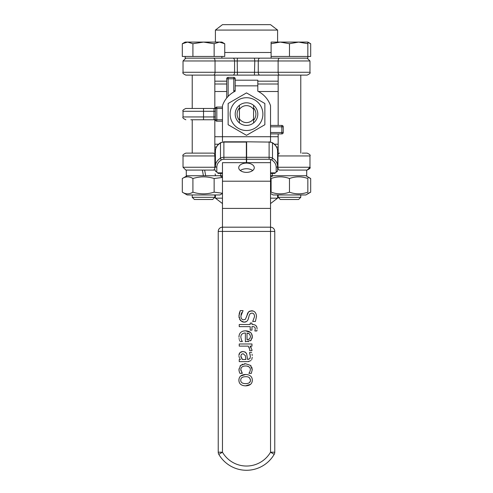 <?xml version="1.0" encoding="UTF-8"?>
<svg xmlns="http://www.w3.org/2000/svg" width="493" height="493" viewBox="0 0 493 493"><rect width="100%" height="100%" fill="white"/><g stroke="black" fill="none" stroke-linecap="round" stroke-linejoin="round"><path stroke-width="0.74" d="M270.528 141.953L270.528 105.631A25.439 25.439 0 0 0 257.808 91.205L257.808 80.193L235.192 80.193L235.192 78.781A1.411 1.411 0 0 0 233.781 77.364L233.781 78.781L235.192 78.781M270.528 159.461L270.528 227.181A4.24 4.24 0 0 1 274.767 231.42A4.24 4.24 0 0 0 270.528 227.181L270.528 231.42L274.767 231.42L274.767 452.21L270.528 452.21L274.194 454.343A4.24 4.24 0 0 0 274.749 452.586A4.24 4.24 0 0 1 274.194 454.343A32.033 32.033 0 0 1 218.806 454.343L222.472 452.21L218.233 452.21A4.24 4.24 0 0 0 218.806 454.343A4.24 4.24 0 0 1 218.233 452.21L218.233 231.42A4.24 4.24 0 0 1 222.472 227.181L222.472 162.665L246.358 162.665L246.358 141.805L223.884 141.805L220.611 142.687C217.259 144.794 215.521 147.617 215.404 151.148A12.719 10.199 0 0 1 220.494 142.988A1.411 0.505 -121 0 1 220.611 142.687M235.192 80.193L235.192 91.205A25.439 25.439 0 0 0 222.472 105.631L222.472 141.22M246.5 172.365A7.771 4.647 180 0 1 238.729 167.719A7.771 4.647 180 0 1 246.5 163.078A7.771 4.647 180 0 1 254.271 167.719A7.771 4.647 180 0 1 246.5 172.365M252.662 170.553A7.771 4.647 0 0 0 240.337 170.553M239.432 105.286L239.432 109.428A8.48 8.48 0 0 1 253.568 109.428L253.568 105.286A11.308 11.308 0 0 0 239.432 105.286M239.432 109.428L239.432 122.942A11.308 11.308 0 0 0 253.568 122.942L253.568 109.428M253.568 118.801A8.48 8.48 0 0 1 239.432 118.801M258.381 91.501L278.169 91.501M222.472 107.049L216.821 107.049L215.299 107.973L215.404 108.46L216.821 108.46L216.821 107.049A1.411 1.411 0 0 0 215.404 108.46L215.299 120.255L216.31 121.081A1.411 1.411 0 0 0 216.821 121.179L216.821 119.768L215.404 119.768A1.411 1.411 0 0 0 216.821 121.179L222.472 121.179M215.404 119.768A1.411 1.411 0 0 0 215.54 120.36M216.821 107.049L216.31 107.147M215.404 111.289L213.993 111.289L213.993 108.922L215.299 107.973M215.299 120.255L213.993 119.306L213.993 116.94L203.529 116.94L203.529 119.768L214.973 119.768M228.13 77.364A1.411 1.411 0 0 0 226.712 78.781L228.13 78.781L228.13 77.364L233.781 77.364L228.13 77.364M226.712 78.781L226.712 98.002M270.528 125.419L281.836 125.419A1.411 1.411 0 0 1 283.247 126.83A1.411 1.411 0 0 0 281.836 125.419L281.836 126.83L283.247 126.83L283.247 132.488A1.411 1.411 0 0 1 281.836 133.899A1.411 1.411 0 0 0 283.247 132.488L281.836 132.488L281.836 133.899L270.528 133.899M283.247 132.488L283.247 126.83M190.809 119.768L203.529 119.768M214.973 108.46L185.861 108.46C183.26 109.656 182.318 110.598 183.032 111.289L213.993 111.289L213.993 116.94L215.404 116.94M214.831 147.043L216.415 147.043L214.831 147.043M276.579 147.043L278.169 147.043L276.579 147.043M214.831 136.727L278.169 136.727M278.169 81.185L257.808 81.185L278.169 81.185M226.712 81.185L214.831 81.185L226.712 81.185M214.831 91.501L226.712 91.501M254.431 75.109L254.789 60.972L278.126 60.972L278.126 72.28L183.032 72.28C182.318 72.97 183.26 73.907 185.861 75.109L307.139 75.109C309.74 73.907 310.682 72.97 309.968 72.28L278.126 72.28A2.829 1.565 90 0 0 279.691 75.109M213.451 75.109A2.829 1.59 90 0 0 215.04 72.28L215.04 60.972L234.576 60.972L234.576 72.28A2.829 1.59 90 0 1 232.992 75.109L237.416 75.109L237.213 60.972L254.789 60.972L254.431 58.143L237.416 58.143L307.848 58.143L307.848 56.448L271.101 56.448L271.101 42.09L307.848 42.09L307.848 43.729L298.659 42.09L289.471 43.729L280.289 42.09L271.101 43.729M190.809 75.109L216.248 75.109M276.752 75.109L302.191 75.109M270.528 24.65L222.472 24.65L215.404 30.073L277.596 30.073L270.528 24.65M215.404 30.073L215.404 42.09M221.899 56.448L221.899 58.143L232.992 58.143L213.451 58.143A2.829 1.59 -90 0 1 215.04 60.972L183.032 60.972L185.861 58.143L183.032 60.972L183.032 72.28C182.318 72.97 183.26 73.907 185.861 75.109M237.416 58.143L232.992 58.143A2.829 1.59 -90 0 1 234.576 60.972L237.213 60.972L237.416 58.143M307.139 75.109C309.74 73.907 310.682 72.97 309.968 72.28L309.968 60.972L278.126 60.972A2.829 1.565 -90 0 1 279.691 58.143L259.829 58.143A2.829 1.565 -90 0 0 258.264 60.972L258.264 72.28A2.829 1.565 90 0 0 259.829 75.109M277.59 155.948L309.968 155.948C310.682 155.258 309.74 154.315 307.139 153.12L302.191 153.12M213.309 153.12L185.861 153.12C183.26 154.315 182.318 155.258 183.032 155.948L214.874 155.948A2.829 1.565 -90 0 0 213.309 153.12L190.809 153.12M222.472 203.578L215.404 198.155L215.404 194.957M270.528 203.578L277.596 198.155L270.528 198.155M222.472 198.155L215.404 198.155M215.404 175.736A5.651 5.651 0 0 0 215.114 173.943M279.549 170.079L307.139 170.079L309.968 167.256L277.96 167.256A2.829 1.59 90 0 0 279.549 170.079L306.714 170.079L306.714 175.736L306.677 170.079M215.404 167.256L183.032 167.256L185.861 170.079L215.404 170.079L204.657 170.079L205.655 175.736L204.657 170.079L202.395 170.079L203.393 175.736L202.395 170.079M222.472 140.727A0.85 0.85 180 0 0 222.472 140.795L222.472 141.288M246.636 141.805L269.11 142.083L246.636 141.805M246.636 157.285L246.636 159.264L269.11 159.264L269.11 142.083A5.651 4.529 -0 0 1 272.5 142.988A12.719 10.199 -0 0 1 277.59 151.148L277.59 166.351A1.411 0.844 180 0 1 276.179 167.195L276.179 171.73A1.411 0.844 180 0 0 277.59 170.886L277.59 166.351A12.719 10.199 180 0 0 272.5 158.198A5.651 4.529 180 0 0 269.11 157.285L246.636 157.285L246.636 142.083M246.636 159.264L246.636 162.665L270.521 162.665M246.358 157.285L223.884 157.285A5.651 4.529 180 0 0 220.494 158.198A12.719 10.199 180 0 0 215.404 166.351L215.404 151.148M222.472 168.329L222.472 167.195A5.651 4.529 -0 0 1 222.472 167.053M222.472 231.42L222.472 227.181A4.24 4.24 0 0 0 218.233 231.42L270.528 231.42L270.528 452.21A27.793 27.793 0 0 1 222.472 452.21L222.472 231.42M270.528 227.181L222.472 227.181M241.619 372.338L242.359 373.318L240.824 369.651L240.991 370.921M239.351 372.012L239.715 372.918M239.031 370.779L239 368.795M239.999 366.077L242.661 364.185M244.306 363.822L245.576 363.754L250.524 365.405L251.134 366.065M251.812 367.279L252.256 369.688L251.282 373.441L252.256 369.688L250.524 365.405L245.576 363.754L240.59 365.405L238.951 369.688L239.284 371.777M240.824 369.651C240.911 367.267 242.501 366.04 245.576 365.966C248.712 366.083 250.315 367.316 250.389 369.651L249.822 371.864L248.879 373.318L249.513 372.418M249.193 367.032L247.246 366.126M248.879 316.759L248.047 319.612M246.463 321.528L244.078 322.151L242.827 321.991M242.112 321.744L239.598 319.347M239.08 317.856L239 314.799M239.173 313.64L240.257 310.621L238.939 316.186L240.479 320.61L244.078 322.151C246.198 322.194 247.628 321.072 248.355 318.786L249.248 315.304L250.173 313.665L251.886 313.092C253.575 313.215 254.462 314.386 254.554 316.598L252.712 321.491L255.405 321.491L256.502 316.451L255.405 321.491M241.823 312.55L241.465 313.314M241.33 313.659L240.985 314.959M246.592 316.679L247.677 313.067L249.218 311.366M249.889 311.04L253.192 311.003M239.425 340.004L239.653 340.638M239.043 338.506L239.179 339.159M243.24 331.093L245.539 330.821C241.237 330.926 239.037 333.058 238.951 337.23L239.111 335.505M251.448 333.558L252.324 336.707C252.133 332.997 249.871 331.037 245.539 330.821L250.481 332.455M251.43 339.813L250.912 340.392L252.324 336.707L252.114 338.395M240.023 341.569L242.359 341.569L241.385 339.813L240.824 337.2C240.867 334.482 242.39 333.077 245.385 332.997L245.385 341.803L250.912 340.392L250.278 340.885M248.435 341.631L248.09 341.692M257.063 328.548L257.069 328.776C257.032 325.978 255.473 324.554 252.391 324.499L254.043 324.677M255.873 325.608L256.767 326.951M256.921 330.587L257.007 329.94M251.966 349.857L251.898 350.726L251.966 349.857L250.074 346.123L251.122 347.448M249.674 350.615L249.766 349.463L249.674 350.726L251.898 350.726M249.39 347.744L249.236 347.429M252.237 355.527L252.065 354.208M251.701 359.631L252.243 357.277M248.842 361.566L247.942 361.622L251.023 360.58M239.616 358.134L239.937 358.621M238.926 356.229L239.284 357.48M239.179 353.857L240.011 352.606L238.883 355.342L239.173 353.869M241.305 351.792L242.926 351.478L240.011 352.606L240.775 352.039M246.223 353.037L246.648 353.801L245.181 352.039L242.926 351.478L245.613 352.347M246.648 353.801L247.609 359.477L246.648 353.801M248.022 359.477L249.945 358.614L247.609 359.477M250.216 354.935L250.117 354.467M240.689 376.005L245.606 374.489C249.969 374.68 252.213 376.578 252.324 380.177L252.046 382.081M250.567 384.306L245.606 385.853C249.982 385.686 252.219 383.794 252.324 380.177C252.213 376.578 249.969 374.68 245.606 374.489C241.293 374.618 239.056 376.51 238.883 380.177L239.173 378.236M239.167 382.081L238.883 380.177C238.982 383.794 241.219 385.686 245.606 385.853M239.955 373.441L242.359 373.318M248.879 373.318L251.282 373.441M256.502 316.451C256.261 312.889 254.641 310.984 251.652 310.744L248.589 311.841L245.372 319.298L243.721 319.803C241.927 319.784 240.985 318.527 240.892 316.019L243.092 310.621L240.257 310.621M248.256 339.572L248.675 339.461M249.563 334.038L250.567 336.583L249.575 338.987L247.018 339.714L247.018 332.997L249.563 334.038L248.232 333.231M252.391 324.499L251.966 324.499L251.966 323.057L250.197 323.057L250.197 324.499L239.241 324.499L239.241 326.643L250.197 326.643L250.197 330.125L251.966 330.125L251.966 326.576L252.391 326.576C254.394 326.514 255.325 327.346 255.195 329.077L254.893 330.976L256.859 330.976M250.074 346.123L251.966 346.123L251.966 343.978L239.241 343.978L239.241 346.123L248.269 346.123L249.766 349.463M240.59 359.477L239.241 359.477L239.241 361.622L247.942 361.622M251.695 352.513L249.507 352.513L250.376 356.39L249.945 358.614M242.377 359.477L240.861 356.112L241.422 354.313L243.074 353.691L245.385 355.656L245.908 359.477L242.377 359.477L241.638 358.522M240.861 356.112L241.071 357.407M249.181 382.815L250.29 381.385M250.481 380.177C250.506 382.439 248.879 383.597 245.606 383.64C242.346 383.585 240.72 382.432 240.726 380.177C240.75 377.909 242.377 376.751 245.606 376.701C248.46 376.523 250.087 377.681 250.481 380.177L249.55 377.835M245.976 376.707L245.606 376.701M194.39 199.48L192.221 197.311L194.39 199.48L212.668 199.48L214.831 197.311L192.221 197.311L192.221 194.957M192.221 153.12L192.221 119.768M192.221 108.46L192.221 75.109M219.44 42.09L214.135 43.729L203.529 42.09L221.899 42.09L224.74 43.729L219.44 42.09M192.917 43.729L187.617 42.09L203.529 42.09L192.917 43.729L192.917 56.448L182.311 56.448L182.311 43.729L187.617 42.09L185.152 42.09L182.311 43.729M214.135 43.729L214.135 56.448L224.74 56.448L224.74 43.729M214.135 56.448L192.917 56.448M221.899 58.143L185.152 58.143L185.152 56.448M186.286 170.079L186.286 175.736L222.472 175.736M222.472 193.484L219.921 194.957L187.13 194.957L182.311 192.171C185.849 194.384 189.386 194.384 192.917 192.171C199.992 194.384 207.06 194.384 214.135 192.171L222.472 193.25M219.921 175.736L222.472 177.209M222.472 177.443L214.135 178.515C207.06 176.309 199.992 176.309 192.917 178.515C189.386 176.309 185.849 176.309 182.311 178.515L182.311 192.171M192.917 192.171L192.917 178.515M214.135 192.171L214.135 178.515M280.332 199.48L298.61 199.48L300.779 197.311L278.169 197.311L280.332 199.48M307.848 42.09L310.689 43.729L310.689 56.448L307.848 56.448L307.848 43.729M289.471 56.448L289.471 43.729M307.848 193.441L310.689 192.171L305.87 194.957L273.079 194.957L271.101 193.811M307.848 192.171C307.848 194.384 307.848 194.384 307.848 192.171C307.848 194.384 307.848 194.384 307.848 192.171L307.848 178.515C301.722 176.309 295.597 176.309 289.471 178.515C283.346 176.309 277.226 176.309 271.101 178.515C271.101 176.309 271.101 176.309 271.101 178.515C271.101 176.309 271.101 176.309 271.101 178.515L271.101 192.171C277.226 194.384 283.346 194.384 289.471 192.171C295.597 194.384 301.722 194.384 307.848 192.171M271.101 192.171C271.101 194.384 271.101 194.384 271.101 192.171C271.101 194.384 271.101 194.384 271.101 192.171M307.848 178.515C307.848 176.309 307.848 176.309 307.848 178.515C307.848 176.309 307.848 176.309 307.848 178.515M289.471 192.171L289.471 178.515M270.528 175.736L306.714 175.736M310.689 43.729L307.848 42.466M310.689 192.171L310.689 178.515L307.848 177.252M239.432 120.304A9.392 9.392 0 0 1 239.432 107.924M253.568 107.924A9.392 9.392 0 0 1 253.568 120.304M240.849 123.903A11.308 11.308 0 0 0 257.808 114.111A11.308 11.308 0 0 0 240.849 104.319A11.308 11.308 0 0 0 240.849 123.903M260.698 122.313A16.392 16.392 0 0 0 254.696 99.913A16.392 16.392 0 0 0 232.302 105.915A16.392 16.392 0 0 0 238.304 128.309A16.392 16.392 0 0 0 260.698 122.313M246.5 135.328L228.13 124.723L228.13 103.505L246.5 92.9L264.87 103.505L264.87 124.723L246.5 135.328M222.472 181.202L270.528 181.202M222.472 208.397L270.528 208.397M235.192 85.85L257.808 85.85M222.472 119.768L216.821 119.768L216.821 108.46L222.472 108.46M228.13 96.4L228.13 78.781L233.781 78.781L233.781 90.675L235.192 90.675M233.781 90.675A2.829 2.829 0 0 0 234.021 91.821M270.528 126.83L281.836 126.83L281.836 132.488L270.528 132.488M203.529 108.46L203.529 116.94L183.032 116.94C182.318 117.63 183.26 118.573 185.861 119.768M278.169 144.215L274.422 144.215M218.572 144.215L214.831 144.215M214.831 84.007L226.712 84.007M257.808 84.007L278.169 84.007M271.101 52.492L224.74 52.492M213.309 170.079A2.829 1.565 90 0 0 214.874 167.256L214.874 155.948L215.404 155.948M277.59 167.256L277.96 167.256L277.96 155.948A2.829 1.59 -90 0 1 279.549 153.12M269.11 159.264A4.24 3.402 -0 0 1 271.655 159.948A1.411 0.505 121 0 0 272.5 158.198L272.5 142.988A1.411 0.505 -59 0 0 272.382 142.687L269.11 141.805M215.404 166.351A1.411 0.844 0 0 0 216.815 167.195A11.308 9.065 0 0 1 221.339 159.948A1.411 0.505 59 0 1 220.494 158.198L220.494 142.988A5.651 4.529 -0 0 1 223.884 142.083L223.884 141.805M221.339 159.948A4.24 3.402 -0 0 1 223.884 159.264L223.884 142.083L246.358 142.083M223.884 159.264L246.358 159.264M222.472 172.864L218.233 172.864L218.233 173.431L215.404 170.886A1.411 0.844 0 0 0 216.815 171.73L216.815 167.195M218.233 172.864A1.411 1.134 -0 0 1 216.815 171.73M270.528 173.431L274.761 173.431L274.761 172.864L270.528 172.864M276.179 171.73A1.411 1.134 -0 0 1 274.761 172.864M271.655 159.948A11.308 9.065 -0 0 1 276.179 167.195M274.749 452.586A4.24 4.24 0 0 0 274.767 452.21A4.24 4.24 0 0 1 274.749 452.586A4.24 4.24 0 0 0 274.767 452.21M183.032 111.289L183.032 116.94M277.596 42.09L277.596 30.073M309.968 60.972L307.139 58.143L309.968 60.972M277.596 194.957L277.596 198.155M185.861 170.079L183.032 167.256L183.032 155.948C182.318 155.258 183.26 154.315 185.861 153.12M307.139 170.079C309.795 168.766 310.738 167.823 309.968 167.256L309.968 155.948C310.682 155.258 309.74 154.315 307.139 153.12M277.59 151.148C277.473 147.617 275.735 144.794 272.382 142.687M218.233 173.431L222.472 173.431M277.59 170.886L274.761 173.431M214.831 75.109L214.831 108.46M214.831 119.768L214.831 153.12M214.831 194.957L214.831 197.311L212.668 199.48M220.772 173.431L220.772 175.736M187.13 175.736L182.311 178.515M278.169 75.109L278.169 125.419M278.169 133.899L278.169 153.12M278.169 194.957L278.169 197.311M300.779 75.109L300.779 153.12M300.779 194.957L300.779 197.311L298.61 199.48M271.101 56.448L271.101 58.143M273.079 175.736L271.101 176.876M305.87 175.736L310.689 178.515M272.228 173.431L272.228 175.736"/></g></svg>
